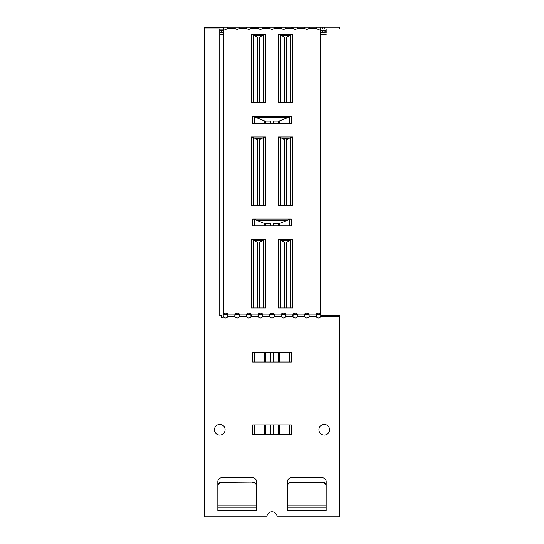 <?xml version="1.0" encoding="UTF-8"?>
<svg xmlns="http://www.w3.org/2000/svg" width="544" height="544" viewBox="0 0 544 544"><rect width="100%" height="100%" fill="white"/><g stroke="black" fill="none" stroke-linecap="round" stroke-linejoin="round"><path stroke-width="0.82" d="M270.477 225.889L270.477 223.686L265.411 223.686A1.741 1.231 -0 0 1 264.54 223.523L254.429 219.395L254.429 225.889M270.477 123.284L270.477 121.081L265.411 121.081A1.741 1.231 0 0 1 264.54 120.918L254.429 116.79L254.429 123.284M273.523 123.284L273.523 121.081L278.589 121.081A1.741 1.231 180 0 0 279.46 120.918L289.571 116.79A3.482 2.462 -0 0 1 291.312 116.457L291.312 123.27A3.482 2.462 180 0 0 290.945 123.284M273.523 225.889L273.523 223.686L278.589 223.686A1.741 1.231 180 0 0 279.46 223.523L289.571 219.395A3.482 2.462 0 0 1 291.312 219.062L291.312 225.876A3.482 2.462 180 0 0 290.945 225.889M253.055 225.889A3.482 2.462 180 0 0 252.688 225.876L252.688 219.062A3.482 2.462 -0 0 1 254.429 219.395M253.055 123.284A3.482 2.462 180 0 0 252.688 123.27L252.688 116.457A3.482 2.462 -0 0 1 254.429 116.79M252.688 219.062L291.312 219.062M227.963 315.697L227.78 314.112L227.78 316.574A2.421 2.421 0 0 1 223.36 316.574L223.149 315.241L223.149 317.444L221.408 317.444L221.408 315.595L219.762 315.595L219.762 28.873L204.286 28.873L204.286 27.2L227.78 27.2L227.78 28.22A2.421 1.707 180 0 1 223.632 28.546L223.632 313.786A2.421 1.707 180 0 1 227.78 314.112L234.967 314.112A2.421 1.707 180 0 1 237.177 313.099A2.421 1.707 180 0 1 239.387 314.112L239.387 316.574A2.421 2.421 0 0 1 234.967 316.574L234.967 314.112L234.784 315.697M239.571 315.697L239.387 314.112L246.575 314.112A2.421 1.707 180 0 1 248.785 313.099A2.421 1.707 180 0 1 250.995 314.112L250.995 316.574A2.421 2.421 0 0 1 246.575 316.574L246.575 314.112L246.391 315.697M251.178 315.697L250.995 314.112L258.182 314.112A2.421 1.707 180 0 1 260.392 313.099A2.421 1.707 180 0 1 262.602 314.112L262.602 316.574A2.421 2.421 0 0 1 258.182 316.574L258.182 314.112L257.999 315.697M262.786 315.697L262.602 314.112L269.79 314.112A2.421 1.707 180 0 1 272 313.099A2.421 1.707 180 0 1 274.21 314.112L274.21 316.574A2.421 2.421 0 0 1 269.79 316.574L269.79 314.112L269.606 315.697M274.394 315.697L274.21 314.112L281.398 314.112A2.421 1.707 180 0 1 283.608 313.099A2.421 1.707 180 0 1 285.818 314.112L285.818 316.574A2.421 2.421 0 0 1 281.398 316.574L281.398 314.112L281.214 315.697M286.001 315.697L285.818 314.112L293.005 314.112A2.421 1.707 180 0 1 295.215 313.099A2.421 1.707 180 0 1 297.425 314.112L297.425 316.574A2.421 2.421 0 0 1 293.005 316.574L293.005 314.112L292.822 315.697M297.609 315.697L297.425 314.112L304.613 314.112A2.421 1.707 180 0 1 306.823 313.099A2.421 1.707 180 0 1 309.033 314.112L309.033 316.574A2.421 2.421 0 0 1 304.613 316.574L304.613 314.112L304.429 315.697M204.286 28.873L204.286 516.8L266.968 516.8A5.032 5.032 0 0 1 272 511.768A5.032 5.032 0 0 1 277.032 516.8L339.714 516.8L339.714 315.241L320.851 315.241L320.64 316.574A2.421 2.421 0 0 1 316.22 316.574L316.22 314.112A2.421 1.707 180 0 1 320.368 313.786L320.368 28.546A2.421 1.707 180 0 1 316.22 28.22L316.22 27.2L339.714 27.2L339.714 28.941L320.851 28.941L320.851 27.2M309.033 27.2L309.033 28.22A2.421 1.707 180 0 1 306.823 29.233A2.421 1.707 180 0 1 304.613 28.22L304.613 27.2L316.22 27.2L316.22 28.22L309.033 28.22L309.244 27.465M297.425 27.2L297.425 28.22A2.421 1.707 180 0 1 295.215 29.233A2.421 1.707 180 0 1 293.005 28.22L293.005 27.2L304.613 27.2L304.613 28.22L297.425 28.22L297.636 27.465M285.818 27.2L285.818 28.22A2.421 1.707 180 0 1 283.608 29.233A2.421 1.707 180 0 1 281.398 28.22L281.398 27.2L293.005 27.2L293.005 28.22L285.818 28.22L286.028 27.465M274.421 27.465L274.21 28.22A2.421 1.707 180 0 1 272 29.233A2.421 1.707 180 0 1 269.79 28.22L269.79 27.2L281.398 27.2L281.398 28.22L274.21 28.22L274.21 27.2L281.187 27.465M262.813 27.465L262.602 28.22A2.421 1.707 180 0 1 260.392 29.233A2.421 1.707 180 0 1 258.182 28.22L258.182 27.2L269.79 27.2L269.79 28.22L262.602 28.22L262.602 27.2L269.579 27.465M251.199 27.465L258.182 27.2L258.182 28.22L250.995 28.22L250.995 27.2L250.995 28.22A2.421 1.707 180 0 1 248.785 29.233A2.421 1.707 180 0 1 246.575 28.22L246.575 27.2L252.668 27.2M239.387 27.2L239.387 28.22A2.421 1.707 180 0 1 237.177 29.233A2.421 1.707 180 0 1 234.967 28.22L234.967 27.2L246.575 27.2L246.575 28.22L239.387 28.22L239.591 27.465M278.453 239.571L292.631 239.571L292.631 307.972L278.453 307.972L278.453 239.584A3.482 2.462 0 0 1 280.711 240.156L284.628 242.481L284.628 307.972M259.372 307.972L259.372 242.481L263.289 240.156A3.482 2.462 0 0 1 265.526 239.584L265.547 307.972L251.369 307.972L251.369 239.571L265.547 239.571M265.547 102.768L251.369 102.768L251.369 34.367L265.547 34.367L265.547 102.755A3.482 2.462 180 0 0 265.159 102.768M292.631 102.768L278.453 102.768L278.453 34.367L292.631 34.367L292.631 102.755M278.453 136.966L292.631 136.966L292.631 205.367L278.453 205.367L278.453 136.979A3.482 2.462 0 0 1 280.711 137.557L284.628 139.883L284.628 205.367M259.372 205.367L259.372 139.883L263.289 137.557A3.482 2.462 0 0 1 265.526 136.979L265.547 205.367L251.369 205.367L251.369 136.966L265.547 136.966M252.688 116.457L291.312 116.457M291.312 123.27L252.688 123.27M291.312 225.876L252.688 225.876M227.78 315.343A2.421 1.707 0 0 0 223.632 315.017L223.632 313.786M320.368 313.786L320.368 315.017A2.421 1.707 0 0 0 316.22 315.343L316.037 315.697M309.216 315.697L309.033 315.343A2.421 1.707 0 0 0 306.823 314.33A2.421 1.707 0 0 0 304.613 315.343M297.425 315.343A2.421 1.707 0 0 0 295.215 314.33A2.421 1.707 0 0 0 293.005 315.343M285.818 315.343A2.421 1.707 0 0 0 283.608 314.33A2.421 1.707 0 0 0 281.398 315.343M274.21 315.343A2.421 1.707 0 0 0 272 314.33A2.421 1.707 0 0 0 269.79 315.343M262.602 315.343A2.421 1.707 0 0 0 260.392 314.33A2.421 1.707 0 0 0 258.182 315.343M250.995 315.343A2.421 1.707 0 0 0 248.785 314.33A2.421 1.707 0 0 0 246.575 315.343M239.387 315.343A2.421 1.707 0 0 0 237.177 314.33A2.421 1.707 0 0 0 234.967 315.343M287.395 220.279L256.605 220.279M287.395 117.674L256.605 117.674M262.208 138.196L254.708 138.196M289.292 138.196L281.792 138.196M289.292 35.598L281.792 35.598M262.208 35.598L254.708 35.598M262.208 240.802L254.708 240.802M289.292 240.802L281.792 240.802M219.762 32.626L223.632 32.579M221.714 32.579L221.714 30.845L219.762 30.892M221.714 30.845L223.632 30.845M320.368 30.845L322.286 30.845L322.286 32.579L326.155 32.912L326.155 31.178L322.286 30.845M320.368 32.579L322.286 32.579M326.155 28.941L326.121 31.137M291.332 27.2L292.801 27.465M227.78 27.2L234.967 27.2L234.967 28.22L227.78 28.22L227.984 27.465M252.688 27.2L257.972 27.465M320.851 27.465L320.851 29.077L320.368 28.941M319.784 28.941L317.077 28.941M308.176 28.941L305.47 28.941M296.568 28.941L293.862 28.941M284.961 28.941L282.254 28.941M273.353 28.941L270.647 28.941M261.746 28.941L259.039 28.941M250.138 28.941L247.432 28.941M238.53 28.941L235.824 28.941M226.923 28.941L224.216 28.941M223.632 28.941L223.149 29.077L223.36 27.2L223.149 28.941M221.714 482.093A3.869 3.828 180 0 0 217.845 485.928L217.845 486.173A3.869 3.828 -0 0 1 221.714 482.338L252.634 482.093L221.714 482.338M217.845 486.173L217.845 507.178L256.503 507.178L256.503 510.66L217.845 510.66L217.845 507.178M252.634 482.338A3.869 3.828 -0 0 1 256.503 486.173L256.503 507.178M256.503 486.173L256.503 485.928A3.869 3.828 180 0 0 252.634 482.093M322.286 482.093L322.286 482.338A3.869 3.828 -0 0 1 326.155 486.173L326.155 485.928A3.869 3.828 180 0 0 322.286 482.093L291.366 482.093A3.869 3.828 180 0 0 287.497 485.928L287.497 486.173A3.869 3.828 -0 0 1 291.366 482.338L291.366 482.093M326.155 486.173L326.155 510.66L287.497 510.66L287.497 507.178L326.155 507.178M322.286 482.338L291.366 482.338M287.497 486.173L287.497 507.178M287.497 510.66L287.477 481.61A3.869 3.869 0 0 1 291.346 477.741L322.3 477.741A3.869 3.869 0 0 1 326.169 481.61L326.155 510.66M217.845 510.66L217.831 481.61A3.869 3.869 0 0 1 221.7 477.741L252.654 477.741A3.869 3.869 0 0 1 256.523 481.61L256.503 510.66M329.555 429.74A5.318 5.318 0 0 1 321.579 434.343A5.318 5.318 0 0 1 321.579 425.129A5.318 5.318 0 0 1 329.555 429.74M225.087 429.74A5.318 5.318 0 0 1 217.104 434.343A5.318 5.318 0 0 1 217.104 425.129A5.318 5.318 0 0 1 225.087 429.74M252.668 352.349L291.332 352.349L291.332 362.025L252.668 362.025L252.668 352.349M252.668 424.905L291.332 424.905L291.332 434.574L252.668 434.574L252.668 424.905M223.149 315.908L223.149 316.574M309.033 315.343L309.033 314.112L316.22 314.112L316.22 315.343M324.238 27.2L324.238 28.941M322.592 27.2L322.592 28.941M320.64 28.941L320.64 27.2M278.841 307.972A3.482 2.462 180 0 0 278.474 307.958M251.382 239.584A3.482 2.462 0 0 1 253.626 240.156L257.543 242.481L257.543 307.972M251.75 307.972A3.482 2.462 180 0 0 251.382 307.958M259.372 102.768L259.372 37.278L263.289 34.952A3.482 2.462 0 0 1 265.526 34.381M292.618 102.755A3.482 2.462 180 0 0 292.25 102.768M286.457 102.768L286.457 37.278L290.374 34.952A3.482 2.462 0 0 1 292.618 34.381M278.841 205.367A3.482 2.462 180 0 0 278.474 205.353M251.382 136.979A3.482 2.462 0 0 1 253.626 137.557L257.543 139.883L257.543 205.367M251.75 205.367A3.482 2.462 180 0 0 251.382 205.353M265.526 205.353A3.482 2.462 180 0 0 265.159 205.367M292.618 205.353A3.482 2.462 180 0 0 292.25 205.367M286.457 205.367L286.457 139.883L290.374 137.557A3.482 2.462 0 0 1 292.618 136.979M278.453 34.381L278.453 34.367A3.482 2.462 0 0 1 280.711 34.952L284.628 37.278L284.628 102.768M278.841 102.768A3.482 2.462 180 0 0 278.474 102.755L278.453 102.768M251.382 34.381A3.482 2.462 0 0 1 253.626 34.952L257.543 37.278L257.543 102.768M251.75 102.768A3.482 2.462 180 0 0 251.382 102.755M265.526 307.958A3.482 2.462 180 0 0 265.159 307.972M292.618 307.958A3.482 2.462 180 0 0 292.25 307.972M286.457 307.972L286.457 242.481L290.374 240.156A3.482 2.462 0 0 1 292.618 239.584M204.286 27.465L223.149 27.465L223.149 29.077L219.762 29.077M291.312 434.554L278.589 434.554L278.589 424.918L291.312 424.918M291.312 362.005L278.589 362.005L278.589 352.369L291.312 352.369M252.688 352.369L265.411 352.369L265.411 362.005L252.688 362.005M252.688 424.918L265.411 424.918L265.411 434.554L252.688 434.554M278.589 424.918L273.618 424.918L273.618 434.554L278.589 434.554M278.589 352.369L273.618 352.369L273.618 362.005L278.589 362.005M265.411 362.005L270.382 362.005L270.382 352.369L265.411 352.369M265.411 434.554L270.382 434.554L270.382 424.918L265.411 424.918M265.411 223.686L265.411 225.889M264.54 225.889L264.54 223.523M265.411 121.081L265.411 123.284M264.54 123.284L264.54 120.918M278.589 123.284L278.589 121.081M279.46 120.918L279.46 123.284M278.589 225.889L278.589 223.686M279.46 223.523L279.46 225.889M289.571 123.284L289.571 116.79M289.571 225.889L289.571 219.395M320.368 34.605L326.155 34.605L320.368 34.619M219.762 34.605L223.632 34.605L219.762 34.619M326.155 30.682L320.368 30.682M223.632 30.682L219.762 30.682M217.845 505.192L256.503 505.192M287.497 505.192L326.155 505.192M339.714 316.574L320.64 316.574M316.22 316.574L309.033 316.574M304.613 316.574L297.425 316.574M293.005 316.574L285.818 316.574M281.398 316.574L274.21 316.574M269.79 316.574L262.602 316.574M258.182 316.574L250.995 316.574M246.575 316.574L239.387 316.574M234.967 316.574L227.78 316.574M280.711 240.156L280.711 307.972M253.626 240.156L253.626 307.972M263.289 102.768L263.289 34.952M290.374 102.768L290.374 34.952M280.711 137.557L280.711 205.367M253.626 137.557L253.626 205.367M263.289 205.367L263.289 137.557M290.374 205.367L290.374 137.557M280.711 34.952L280.711 102.768M253.626 34.952L253.626 102.768M263.289 307.972L263.289 240.156M290.374 307.972L290.374 240.156M279.46 424.918L279.46 434.554M289.571 434.554L289.571 424.918M279.46 352.369L279.46 362.005M289.571 362.005L289.571 352.369M264.54 362.005L264.54 352.369M254.429 352.369L254.429 362.005M264.54 434.554L264.54 424.918M254.429 424.918L254.429 434.554"/></g></svg>
